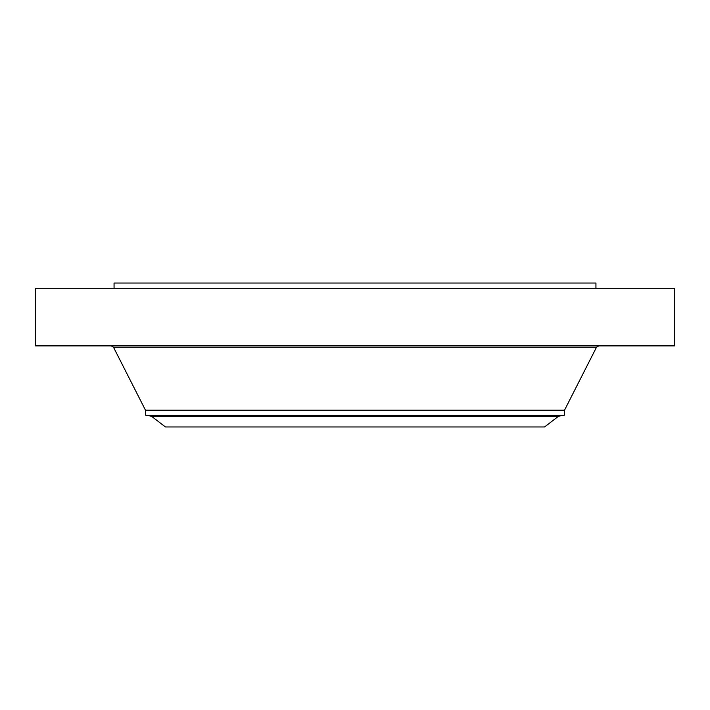 <?xml version="1.0" encoding="UTF-8"?>
<svg xmlns="http://www.w3.org/2000/svg" width="710" height="710" viewBox="0 0 710 710"><rect width="100%" height="100%" fill="white"/><g stroke="black" fill="none" stroke-linecap="round" stroke-linejoin="round"><path stroke-width="1.06" d="M35.5 288.269L674.5 288.269L674.5 345.885L35.5 345.885L35.5 288.269M558.096 416.575L544.561 426.967L165.439 426.967L151.904 416.575L558.096 416.575L559.178 416.104L150.822 416.104L145.488 415.164L145.488 410.211L564.512 410.211L596.489 347.261L598.734 345.885M145.488 415.164L564.512 415.164L564.512 410.211M114.062 288.269L114.062 283.033L595.938 283.033L595.938 288.269M145.488 410.211L113.511 347.261L596.489 347.261M113.511 347.261L111.266 345.885M150.822 416.104L151.904 416.575M559.178 416.104L564.512 415.164"/></g></svg>
